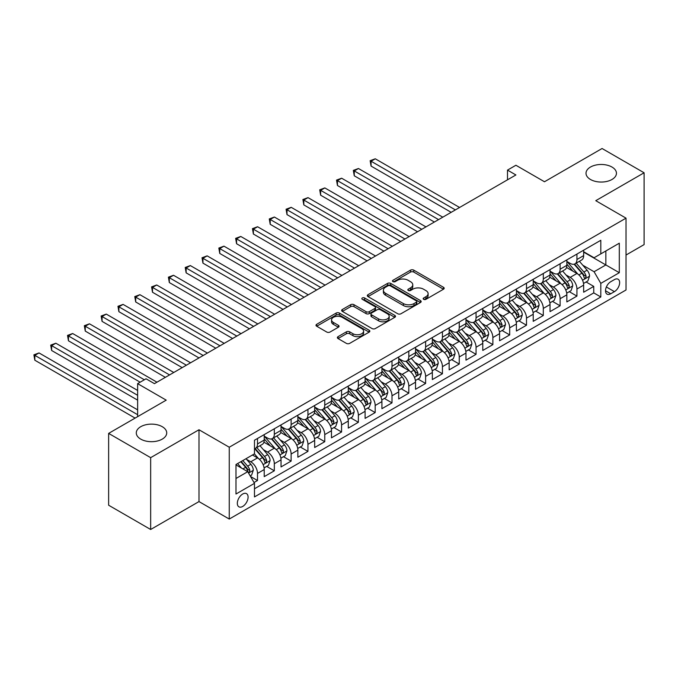 <?xml version="1.0" encoding="UTF-8"?>
<svg xmlns="http://www.w3.org/2000/svg" width="678" height="678" viewBox="0 0 678 678"><rect width="100%" height="100%" fill="white"/><g stroke="black" fill="none" stroke-linecap="round" stroke-linejoin="round"><path stroke-width="1.02" d="M423.657 299.329A1.636 0.941 0 0 0 425.962 299.329L443.497 289.209A2.331 1.348 0 0 0 444.183 288.252A2.331 1.348 0 0 0 443.497 287.303L413.792 270.149A2.331 1.348 0 0 0 410.495 270.149L392.96 280.277A1.636 0.941 0 0 0 392.486 280.938A1.636 0.941 0 0 0 392.96 281.607A1.636 0.941 0 0 0 395.274 281.607L397.537 280.294A7.466 4.314 0 0 1 408.105 280.294L410.58 281.726A7.466 4.314 0 0 1 412.766 284.777A7.466 4.314 0 0 1 410.58 287.828L408.309 289.133A1.636 0.941 0 0 0 407.825 289.803A1.636 0.941 0 0 0 408.309 290.464A1.636 0.941 0 0 0 410.622 290.464L412.885 289.159A7.466 4.314 0 0 1 423.445 289.159L425.928 290.591A7.466 4.314 0 0 1 428.115 293.633A7.466 4.314 0 0 1 425.928 296.684L423.657 297.998A1.636 0.941 0 0 0 423.174 298.659A1.636 0.941 0 0 0 423.657 299.329L423.657 297.998M162.262 426.699A15.213 8.789 0 0 0 145.677 424.792A15.213 8.789 0 0 0 136.286 432.911A15.213 8.789 0 0 0 140.744 439.124A15.213 8.789 0 0 0 157.321 441.022A15.213 8.789 0 0 0 166.72 432.911A15.213 8.789 0 0 0 162.262 426.699M611.988 167.051A15.213 8.789 0 0 0 595.403 165.144A15.213 8.789 0 0 0 586.012 173.263A15.213 8.789 0 0 0 590.47 179.475A15.213 8.789 0 0 0 607.056 181.382A15.213 8.789 0 0 0 616.446 173.263A15.213 8.789 0 0 0 611.988 167.051M242.707 506.441A7.611 4.39 120 0 0 247.682 499.728A7.611 4.39 120 0 0 246.512 493.635A7.611 4.39 120 0 0 242.707 494.016A7.611 4.39 120 0 0 237.741 500.72A7.611 4.39 120 0 0 238.902 506.813A7.611 4.39 120 0 0 242.707 506.441M338.051 336.652A2.331 1.348 0 0 0 337.364 337.602A2.331 1.348 0 0 0 338.051 338.559L346.382 343.373A2.331 1.348 0 0 0 349.687 343.373L369.154 332.127A2.331 1.348 0 0 0 369.841 331.178A2.331 1.348 0 0 0 369.154 330.22L339.449 313.075A2.331 1.348 0 0 0 336.152 313.075L316.677 324.313A2.331 1.348 0 0 0 315.999 325.271A2.331 1.348 0 0 0 316.677 326.22L326.745 332.034A2.331 1.348 0 0 0 330.042 332.034L338.381 327.22A2.331 1.348 0 0 0 339.059 326.271A2.331 1.348 0 0 0 338.381 325.313L333.39 322.431A6.246 3.602 0 0 1 331.559 319.88A6.246 3.602 0 0 1 335.415 316.558A6.246 3.602 0 0 1 342.212 317.338L361.772 328.627A6.246 3.602 0 0 1 363.603 331.178A6.246 3.602 0 0 1 359.747 334.5A6.246 3.602 0 0 1 352.941 333.72L349.687 331.839A2.331 1.348 0 0 0 346.382 331.839L338.051 336.652L338.051 338.559L346.382 333.779L346.382 331.839M626.023 255.038L644.1 244.605L644.1 172.78L602.072 148.507L544.485 181.755L515.907 165.254L507.5 170.11L515.907 174.958L154.44 383.646L146.041 378.799L137.634 383.646L137.634 416.648M150.66 457.658L150.66 529.493L198.993 501.584L198.993 429.759L150.66 457.658L108.633 433.395L166.212 400.147L137.634 383.646M198.993 429.759L229.257 447.226L626.023 218.155L626.023 289.981L229.257 519.051L229.257 447.226M644.1 172.78L595.767 200.68L626.023 218.155M397.706 313.736A2.331 1.348 0 0 0 401.003 313.736L420.479 302.498A2.331 1.348 0 0 0 421.165 301.541A2.331 1.348 0 0 0 420.479 300.591L390.774 283.438A2.331 1.348 0 0 0 387.477 283.438L368.001 294.684A2.331 1.348 0 0 0 367.315 295.633A2.331 1.348 0 0 0 368.001 296.591L397.706 313.736M362.959 299.684A1.636 0.941 0 0 1 364.62 299.913L364.62 297.973L394.816 315.406A2.331 1.348 0 0 1 395.503 316.355A2.331 1.348 0 0 1 394.816 317.312L375.341 328.55A2.331 1.348 0 0 1 372.044 328.55L342.339 311.405L342.339 309.499A2.331 1.348 0 0 0 341.653 310.448A2.331 1.348 0 0 0 342.339 311.405M342.339 309.499L350.67 304.685A2.331 1.348 0 0 1 353.975 304.685L366.018 311.643A2.331 1.348 0 0 0 369.324 311.643L374.849 308.448A2.331 1.348 0 0 0 375.536 307.498A2.331 1.348 0 0 0 374.849 306.549L362.306 299.303A1.636 0.941 0 0 1 361.832 298.634A1.636 0.941 0 0 1 362.84 297.769A1.636 0.941 0 0 1 364.62 297.973M150.66 529.493L108.633 505.22L108.633 433.395M254.013 482.533L257.504 480.524L250.529 476.49M246.555 459.353L250.775 461.786A9.509 5.492 60 0 1 257.504 473.43L264.225 469.549L264.225 476.634L274.319 470.812L266.666 466.396M263.369 449.641L267.59 452.082A9.509 5.492 60 0 1 274.319 463.727L281.039 459.845L281.039 466.93L291.125 461.108L283.48 456.692M280.184 439.937L284.404 442.378A9.509 5.492 60 0 1 291.125 454.023L297.854 450.141L297.854 457.226L307.939 451.404L300.286 446.988M296.989 430.233L301.218 432.666A9.509 5.492 60 0 1 307.939 444.319L314.668 440.429L314.668 447.522L324.754 441.692L317.101 437.276M313.804 420.521L318.024 422.962A9.509 5.492 60 0 1 324.754 434.606L331.474 430.725L331.474 437.81L341.568 431.988L333.915 427.572M330.618 410.817L334.839 413.258A9.509 5.492 60 0 1 341.568 424.903L348.289 421.021L348.289 428.106L358.374 422.284L350.729 417.868M347.433 401.113L351.653 403.546A9.509 5.492 60 0 1 358.374 415.199L365.103 411.317L365.103 418.402L375.188 412.571L367.535 408.156M364.239 391.401L368.468 393.842A9.509 5.492 60 0 1 375.188 405.486L381.917 401.605L381.917 408.69L392.003 402.868L384.35 398.452M381.053 381.697L385.274 384.138A9.509 5.492 60 0 1 392.003 395.783L398.723 391.901L398.723 398.986L408.809 393.164L401.164 388.748M397.867 371.993L402.088 374.425A9.509 5.492 60 0 1 408.809 386.079L415.538 382.197L415.538 389.282L425.623 383.46L417.979 379.036M414.682 362.289L418.902 364.722A9.509 5.492 60 0 1 425.623 376.366L432.352 372.485L432.352 379.57L442.437 373.748L434.784 369.332M431.488 352.577L435.708 355.018A9.509 5.492 60 0 1 442.437 366.662L449.158 362.781L449.158 369.866L459.252 364.044L451.599 359.628M448.302 342.873L452.523 345.305A9.509 5.492 60 0 1 459.252 356.959L465.972 353.077L465.972 360.162L476.058 354.34L468.413 349.924M465.116 333.169L469.337 335.602A9.509 5.492 60 0 1 476.058 347.255L482.787 343.365L482.787 350.45L492.872 344.627L485.228 340.212M481.931 323.457L486.151 325.898A9.509 5.492 60 0 1 492.872 337.542L499.601 333.661L499.601 340.746L509.687 334.924L502.034 330.508M498.737 313.753L502.957 316.194A9.509 5.492 60 0 1 509.687 327.838L516.407 323.957L516.407 331.042L526.501 325.22L518.848 320.804M515.551 304.049L519.772 306.481A9.509 5.492 60 0 1 526.501 318.135L533.222 314.245L533.222 321.338L543.307 315.507L535.662 311.092M532.366 294.337L536.586 296.778A9.509 5.492 60 0 1 543.307 308.422L550.036 304.541L550.036 311.626L560.121 305.803L552.477 301.388M549.18 284.633L553.401 287.074A9.509 5.492 60 0 1 560.121 298.718L566.85 294.837L566.85 301.922L576.936 296.1L576.936 289.014A9.509 5.492 -120 0 0 570.206 277.361L565.986 274.929M569.283 291.684L576.936 296.1M264.225 469.549A9.509 5.492 -120 0 0 257.504 457.904L252.462 454.989M281.039 459.845A9.509 5.492 -120 0 0 274.319 448.2L263.92 442.192M297.854 450.141A9.509 5.492 -120 0 0 291.125 438.488L280.726 432.488M314.668 440.429A9.509 5.492 -120 0 0 307.939 428.784L297.54 422.784M331.474 430.725A9.509 5.492 -120 0 0 324.754 419.08L314.355 413.072M348.289 421.021A9.509 5.492 -120 0 0 341.568 409.368L331.169 403.368M365.103 411.317A9.509 5.492 -120 0 0 358.374 399.664L347.975 393.664M381.917 401.605A9.509 5.492 -120 0 0 375.188 389.96L364.789 383.96M398.723 391.901A9.509 5.492 -120 0 0 392.003 380.256L381.604 374.248M415.538 382.197A9.509 5.492 -120 0 0 408.809 370.544L398.418 364.544M432.352 372.485A9.509 5.492 -120 0 0 425.623 360.84L415.224 354.84M449.158 362.781A9.509 5.492 -120 0 0 442.437 351.136L432.039 345.127M465.972 353.077A9.509 5.492 -120 0 0 459.252 341.424L448.853 335.424M482.787 343.365A9.509 5.492 -120 0 0 476.058 331.72L465.667 325.72M499.601 333.661A9.509 5.492 -120 0 0 492.872 322.016L482.473 316.007M516.407 323.957A9.509 5.492 -120 0 0 509.687 312.304L499.288 306.303M533.222 314.245A9.509 5.492 -120 0 0 526.501 302.6L516.102 296.6M550.036 304.541A9.509 5.492 -120 0 0 543.307 292.896L532.916 286.896M566.85 294.837A9.509 5.492 -120 0 0 560.121 283.192L549.722 277.183M614.429 279.599L610.725 281.734A7.373 4.254 120 0 0 605.912 288.226A7.373 4.254 120 0 0 607.039 294.133A7.373 4.254 120 0 0 610.725 293.769L614.429 291.633A7.373 4.254 120 0 0 619.243 285.141A7.373 4.254 120 0 0 618.116 279.234A7.373 4.254 120 0 0 614.429 279.599M235.986 478.482L247.75 471.685L254.479 483.338L254.479 496.923L600.81 296.972L600.81 283.379L594.081 271.734L582.8 265.217M254.479 483.338L235.986 494.016L235.986 464.506L254.479 453.828L254.479 440.234L600.81 240.283L600.81 253.877L619.302 243.199L619.302 272.709L600.81 283.379M264.225 436.157L267.59 438.107A9.509 5.492 60 0 0 272.344 438.573L279.073 434.691A9.509 5.492 -120 0 0 281.039 430.335L281.039 424.903M281.039 426.454L284.404 428.394A9.509 5.492 60 0 0 289.159 428.869L295.879 424.987A9.509 5.492 -120 0 0 297.854 420.631L297.854 415.199M297.854 416.75L301.218 418.69A9.509 5.492 60 0 0 305.973 419.165L312.694 415.275A9.509 5.492 -120 0 0 314.668 410.927L314.668 405.486M314.668 407.046L318.024 408.987A9.509 5.492 60 0 0 322.779 409.453L329.508 405.571A9.509 5.492 -120 0 0 331.474 401.215L331.474 395.783M331.474 397.333L334.839 399.274A9.509 5.492 60 0 0 339.593 399.749L346.322 395.867A9.509 5.492 -120 0 0 348.289 391.511L348.289 386.079M348.289 387.63L351.653 389.57A9.509 5.492 60 0 0 356.408 390.045L363.128 386.155A9.509 5.492 -120 0 0 365.103 381.807L365.103 376.366M365.103 377.926L368.468 379.866A9.509 5.492 60 0 0 373.222 380.333L379.943 376.451A9.509 5.492 -120 0 0 381.917 372.095L381.917 366.662M381.917 368.213L385.274 370.154A9.509 5.492 60 0 0 390.028 370.629L396.757 366.747A9.509 5.492 -120 0 0 398.723 362.391L398.723 356.959M398.723 358.509L402.088 360.45A9.509 5.492 60 0 0 406.842 360.925L413.572 357.043A9.509 5.492 -120 0 0 415.538 352.687L415.538 347.246M415.538 348.806L418.902 350.746A9.509 5.492 60 0 0 423.657 351.212L430.377 347.331A9.509 5.492 -120 0 0 432.352 342.983L432.352 337.542M432.352 339.093L435.708 341.042A9.509 5.492 60 0 0 440.471 341.509L447.192 337.627A9.509 5.492 -120 0 0 449.158 333.271L449.158 327.838M449.158 329.389L452.523 331.33A9.509 5.492 60 0 0 457.277 331.805L464.006 327.923A9.509 5.492 -120 0 0 465.972 323.567L465.972 318.135M465.972 319.685L469.337 321.626A9.509 5.492 60 0 0 474.091 322.092L480.821 318.211A9.509 5.492 -120 0 0 482.787 313.863L482.787 308.422M482.787 309.982L486.151 311.922A9.509 5.492 60 0 0 490.906 312.389L497.627 308.507A9.509 5.492 -120 0 0 499.601 304.151L499.601 298.718M499.601 300.269L502.957 302.21A9.509 5.492 60 0 0 507.72 302.685L514.441 298.803A9.509 5.492 -120 0 0 516.407 294.447L516.407 289.014M516.407 290.565L519.772 292.506A9.509 5.492 60 0 0 524.526 292.981L531.255 289.091A9.509 5.492 -120 0 0 533.222 284.743L533.222 279.302M533.222 280.861L536.586 282.802A9.509 5.492 60 0 0 541.341 283.268L548.07 279.387A9.509 5.492 -120 0 0 550.036 275.031L550.036 269.598M550.036 271.149L553.401 273.09A9.509 5.492 60 0 0 558.155 273.565L564.876 269.683A9.509 5.492 -120 0 0 566.85 265.327L566.85 259.894M254.479 488.77L593.75 292.896L593.75 286.387L583.656 292.218L583.656 285.133A9.509 5.492 -120 0 0 576.936 273.48L566.537 267.479M566.85 261.445L570.206 263.386A9.509 5.492 -120 0 0 574.969 263.861A9.509 5.492 -120 0 0 576.936 259.505L576.936 254.072M574.969 263.861L581.69 259.979A9.509 5.492 -120 0 0 583.656 255.623L583.656 250.182M257.504 438.488L257.504 443.929A9.509 5.492 60 0 1 255.53 448.277A9.509 5.492 60 0 1 254.479 448.666M255.53 448.277L262.259 444.395A9.509 5.492 -120 0 0 264.225 440.047L264.225 434.606M274.319 428.784L274.319 434.217A9.509 5.492 60 0 1 272.344 438.573M291.125 419.08L291.125 424.513A9.509 5.492 60 0 1 289.159 428.869M307.939 409.368L307.939 414.809A9.509 5.492 60 0 1 305.973 419.165M324.754 399.664L324.754 405.097A9.509 5.492 60 0 1 322.779 409.453M341.568 389.96L341.568 395.393A9.509 5.492 60 0 1 339.593 399.749M358.374 380.248L358.374 385.689A9.509 5.492 60 0 1 356.408 390.045M375.188 370.544L375.188 375.985A9.509 5.492 60 0 1 373.222 380.333M392.003 360.84L392.003 366.273A9.509 5.492 60 0 1 390.028 370.629M408.809 351.136L408.809 356.569A9.509 5.492 60 0 1 406.842 360.925M425.623 341.424L425.623 346.865A9.509 5.492 60 0 1 423.657 351.212M442.437 331.72L442.437 337.152A9.509 5.492 60 0 1 440.471 341.509M459.252 322.016L459.252 327.449A9.509 5.492 60 0 1 457.277 331.805M476.058 312.304L476.058 317.745A9.509 5.492 60 0 1 474.091 322.092M492.872 302.6L492.872 308.032A9.509 5.492 60 0 1 490.906 312.389M509.687 292.896L509.687 298.328A9.509 5.492 60 0 1 507.72 302.685M526.501 283.184L526.501 288.625A9.509 5.492 60 0 1 524.526 292.981M543.307 273.48L543.307 278.921A9.509 5.492 60 0 1 541.341 283.268M560.121 263.776L560.121 269.208A9.509 5.492 60 0 1 558.155 273.565M560.121 298.718L560.121 305.803M543.307 308.422L543.307 315.507M526.501 318.135L526.501 325.22M509.687 327.838L509.687 334.924M492.872 337.542L492.872 344.627M476.058 347.255L476.058 354.34M459.252 356.959L459.252 364.044M442.437 366.662L442.437 373.748M425.623 376.366L425.623 383.46M408.809 386.079L408.809 393.164M392.003 395.783L392.003 402.868M375.188 405.486L375.188 412.571M358.374 415.199L358.374 422.284M341.568 424.903L341.568 431.988M324.754 434.606L324.754 441.692M307.939 444.319L307.939 451.404M291.125 454.023L291.125 461.108M274.319 463.727L274.319 470.812M257.504 473.43L257.504 480.524M247.75 471.685L235.986 464.896M594.081 271.734L605.852 264.937L605.852 250.962L619.302 243.199M583.656 252.131L619.302 272.709M583.656 251.741L594.081 257.759L600.81 253.877M198.993 501.584L229.257 519.051M507.5 170.11L507.5 179.814M586.097 281.972L593.75 286.387M593.75 292.896L600.81 296.972M424.309 299.557L425.928 298.625A7.466 4.314 0 0 0 428.115 295.574L428.115 293.633M412.766 284.777L412.766 286.718A7.466 4.314 0 0 1 410.58 289.769L408.961 290.701M443.471 289.226L413.792 272.09A2.331 1.348 0 0 0 410.495 272.09L393.613 281.836M420.445 302.515L390.774 285.379A2.331 1.348 0 0 0 387.477 285.379L368.035 296.608M416.351 302.21A1.636 0.941 0 0 0 416.834 301.541A1.636 0.941 0 0 0 416.351 300.879L390.282 285.819A1.636 0.941 0 0 0 387.969 285.819L385.579 287.201A7.466 4.314 0 0 0 383.392 290.252A7.466 4.314 0 0 0 385.579 293.303L403.402 303.591A7.466 4.314 0 0 0 413.961 303.591L416.351 302.21L416.351 304.151A1.636 0.941 0 0 0 416.834 303.481L416.834 301.541M383.392 290.252L383.392 292.193A7.466 4.314 0 0 0 385.579 295.244L385.579 293.303M416.351 304.151L413.961 305.532A7.466 4.314 0 0 1 403.402 305.532L385.579 295.244M342.373 311.422L350.67 306.626L350.67 304.685M375.536 307.498L375.536 309.439A2.331 1.348 0 0 1 374.849 310.388L369.324 313.583A2.331 1.348 0 0 1 366.018 313.583L353.975 306.626A2.331 1.348 0 0 0 350.67 306.626M364.62 299.913L394.782 317.329M378.519 318.863A6.246 3.602 0 0 0 385.324 319.643A6.246 3.602 0 0 0 389.18 316.312A6.246 3.602 0 0 0 387.35 313.761L380.46 309.787A2.331 1.348 0 0 0 377.163 309.787L371.629 312.973A2.331 1.348 0 0 0 370.951 313.931A2.331 1.348 0 0 0 371.629 314.88L378.519 318.863L378.519 320.804A6.246 3.602 0 0 0 385.324 321.584A6.246 3.602 0 0 0 389.18 318.253L389.18 316.312M370.951 313.931L370.951 315.872A2.331 1.348 0 0 0 371.629 316.821L371.629 314.88M378.519 320.804L371.629 316.821M363.603 331.178L363.603 333.118A6.246 3.602 0 0 1 359.747 336.449A6.246 3.602 0 0 1 352.941 335.661L349.687 333.779A2.331 1.348 0 0 0 346.382 333.779M331.559 319.88L331.559 321.821A6.246 3.602 0 0 0 333.39 324.372L333.39 322.431M338.381 325.313L338.381 327.22L333.39 324.372M369.129 332.144L339.449 315.016A2.331 1.348 0 0 0 336.152 315.016L316.711 326.237M583.521 283.463L587.86 280.955L589.546 276.099A6.297 3.636 -120 0 0 587.089 270.183L579.41 261.293M577.868 274.098L568.757 263.547A18.187 10.501 -120 0 0 566.85 261.547M572.876 271.141L567.774 265.234A15.094 8.721 -120 0 0 566.85 264.225M459.582 207.476L375.273 158.796L371.069 161.228L371.069 166.076L451.175 212.333M574.105 264.2L581.877 273.192A6.297 3.636 60 0 1 584.122 277.539L584.58 278.285L585.436 278.166L586.139 276.37A6.297 3.636 -120 0 0 583.894 272.031L576.215 263.14M574.563 264.056L582.91 273.717A3.212 1.856 60 0 1 583.724 274.971L586.139 276.37M371.069 166.076L370.146 160.694L455.379 209.9M370.146 160.694L375.273 158.796M566.706 293.167L571.054 290.659L572.732 285.811A6.297 3.636 -120 0 0 570.274 279.895L562.596 270.997M561.053 283.802L551.951 273.259A18.187 10.501 -120 0 0 550.036 271.259M556.062 280.845L550.968 274.946A15.094 8.721 -120 0 0 550.036 273.929M442.776 217.18L358.459 168.508L354.255 170.932L354.255 175.788L434.369 222.037M557.299 273.904L565.062 282.904A6.297 3.636 60 0 1 567.317 287.243L567.774 287.989L568.622 287.87L569.334 286.074A6.297 3.636 -120 0 0 567.088 281.734L559.401 272.844M557.757 273.759L566.105 283.421A3.212 1.856 60 0 1 566.91 284.684L569.334 286.074M354.255 175.788L353.331 170.398L438.573 219.613M353.331 170.398L358.459 168.508M549.892 302.88L554.24 300.371L555.918 295.515A6.297 3.636 -120 0 0 553.468 289.599L545.782 280.709M544.248 293.506L535.137 282.963A18.187 10.501 -120 0 0 533.222 280.963M539.247 290.548L534.154 284.65A15.094 8.721 -120 0 0 533.222 283.633M425.962 226.893L341.644 178.212L337.449 180.636L337.449 185.492L417.555 231.74M540.485 283.616L548.256 292.608A6.297 3.636 60 0 1 550.502 296.947L550.96 297.693L551.807 297.574L552.519 295.786A6.297 3.636 -120 0 0 550.273 291.447L542.586 282.548M540.942 283.463L549.29 293.133A3.212 1.856 60 0 1 550.095 294.388L552.519 295.786M337.449 185.492L336.517 180.102L421.758 229.317M336.517 180.102L341.644 178.212M533.086 312.583L537.425 310.075L539.103 305.219A6.297 3.636 -120 0 0 536.654 299.303L528.976 290.413M527.433 303.219L518.323 292.667A18.187 10.501 -120 0 0 516.407 290.667M522.433 300.252L517.339 294.354A15.094 8.721 -120 0 0 516.407 293.345M409.148 236.597L324.838 187.916L320.635 190.349L320.635 195.196L400.74 241.453M523.67 293.32L531.442 302.312A6.297 3.636 60 0 1 533.688 306.651L534.145 307.405L535.001 307.278L535.705 305.49A6.297 3.636 -120 0 0 533.459 301.151L525.781 292.252M524.128 293.176L532.476 302.837A3.212 1.856 60 0 1 533.289 304.091L535.705 305.49M320.635 195.196L319.711 189.815L404.944 239.02M319.711 189.815L324.838 187.916M516.272 322.287L520.611 319.779L522.297 314.931A6.297 3.636 -120 0 0 519.84 309.015L512.161 300.117M510.619 312.922L501.508 302.371A18.187 10.501 -120 0 0 499.601 300.371M505.627 309.965L500.525 304.066A15.094 8.721 -120 0 0 499.601 303.049M392.333 246.3L308.024 197.629L303.82 200.052L303.82 204.909L383.926 251.157M506.856 303.024L514.627 312.024A6.297 3.636 60 0 1 516.873 316.363L517.331 317.109L518.187 316.99L518.89 315.194A6.297 3.636 -120 0 0 516.644 310.855L508.966 301.964M507.314 302.88L515.661 312.541A3.212 1.856 60 0 1 516.475 313.804L518.89 315.194M303.82 204.909L302.897 199.518L388.13 248.733M302.897 199.518L308.024 197.629M499.457 332L503.805 329.491L505.483 324.635A6.297 3.636 -120 0 0 503.025 318.719L495.347 309.821M493.804 322.626L484.702 312.083A18.187 10.501 -120 0 0 482.787 310.083M488.813 319.669L483.719 313.77A15.094 8.721 -120 0 0 482.787 312.753M375.527 256.013L291.209 207.332L287.006 209.756L287.006 214.612L367.12 260.861M490.05 312.728L497.813 321.728A6.297 3.636 60 0 1 500.067 326.067L500.525 326.813L501.373 326.694L502.084 324.906A6.297 3.636 -120 0 0 499.839 320.558L492.152 311.668M490.508 312.583L498.855 322.253A3.212 1.856 60 0 1 499.661 323.508L502.084 324.906M287.006 214.612L286.082 209.222L371.324 258.437M286.082 209.222L291.209 207.332M482.643 341.704L486.99 339.195L488.669 334.339A6.297 3.636 -120 0 0 486.219 328.423L478.532 319.533M476.998 332.339L467.888 321.787A18.187 10.501 -120 0 0 465.972 319.787M471.998 329.372L466.905 323.474A15.094 8.721 -120 0 0 465.972 322.465M358.713 265.717L274.395 217.036L270.2 219.469L270.2 224.316L350.306 270.573M473.236 322.44L481.007 331.432A6.297 3.636 60 0 1 483.253 335.771L483.711 336.517L484.558 336.398L485.27 334.61A6.297 3.636 -120 0 0 483.024 330.271L475.337 321.372M473.693 322.287L482.041 331.957A3.212 1.856 60 0 1 482.846 333.212L485.27 334.61M270.2 224.316L269.268 218.935L354.509 268.141M269.268 218.935L274.395 217.036M465.837 351.407L470.176 348.899L471.854 344.051A6.297 3.636 -120 0 0 469.405 338.127L461.726 329.237M460.184 342.043L451.073 331.491A18.187 10.501 -120 0 0 449.158 329.491M455.184 339.085L450.09 333.186A15.094 8.721 -120 0 0 449.158 332.169M341.898 275.421L257.589 226.749L253.386 229.172L253.386 234.029L333.491 280.277M456.421 332.144L464.193 341.144A6.297 3.636 60 0 1 466.439 345.483L466.896 346.229L467.752 346.111L468.456 344.314A6.297 3.636 -120 0 0 466.21 339.975L458.531 331.084M456.879 332L465.227 341.661A3.212 1.856 60 0 1 466.04 342.915L468.456 344.314M253.386 234.029L252.462 228.639L337.695 277.853M252.462 228.639L257.589 226.749M449.022 361.12L453.362 358.611L455.048 353.755A6.297 3.636 -120 0 0 452.59 347.839L444.912 338.941M443.37 351.746L434.259 341.204A18.187 10.501 -120 0 0 432.352 339.203M438.378 348.789L433.276 342.89A15.094 8.721 -120 0 0 432.352 341.873M325.084 285.133L240.775 236.453L236.571 238.876L236.571 243.733L316.677 289.981M439.607 341.848L447.378 350.848A6.297 3.636 60 0 1 449.624 355.187L450.082 355.933L450.938 355.814L451.641 354.026A6.297 3.636 -120 0 0 449.395 349.679L441.717 340.788M440.064 341.704L448.412 351.374A3.212 1.856 60 0 1 449.226 352.628L451.641 354.026M236.571 243.733L235.647 238.342L320.88 287.557M235.647 238.342L240.775 236.453M432.208 370.824L436.556 368.315L438.234 363.459A6.297 3.636 -120 0 0 435.776 357.543L428.098 348.653M426.555 361.45L417.453 350.907A18.187 10.501 -120 0 0 415.538 348.907M421.563 358.493L416.47 352.594A15.094 8.721 -120 0 0 415.538 351.577M308.278 294.837L223.96 246.156L219.757 248.589L219.757 253.436L299.871 299.693M422.801 351.56L430.572 360.552A6.297 3.636 60 0 1 432.818 364.891L433.276 365.637L434.123 365.518L434.835 363.73A6.297 3.636 -120 0 0 432.589 359.391L424.903 350.492M423.258 351.407L431.606 361.077A3.212 1.856 60 0 1 432.411 362.332L434.835 363.73M219.757 253.436L218.833 248.055L304.075 297.261M218.833 248.055L223.96 246.156M415.394 380.528L419.741 378.019L421.419 373.163A6.297 3.636 -120 0 0 418.97 367.247L411.283 358.357M409.749 371.163L400.639 360.611A18.187 10.501 -120 0 0 398.723 358.611M404.749 368.205L399.656 362.298A15.094 8.721 -120 0 0 398.723 361.289M291.464 304.541L207.146 255.86L202.951 258.293L202.951 263.14L283.057 309.397M405.986 361.264L413.758 370.256A6.297 3.636 60 0 1 416.004 374.603L416.462 375.349L417.309 375.231L418.021 373.434A6.297 3.636 -120 0 0 415.775 369.095L408.088 360.204M406.444 361.12L414.792 370.781A3.212 1.856 60 0 1 415.597 372.036L418.021 373.434M202.951 263.14L202.019 257.759L287.26 306.964M202.019 257.759L207.146 255.86M398.588 390.231L402.927 387.723L404.605 382.875A6.297 3.636 -120 0 0 402.156 376.96L394.477 368.061M392.935 380.866L383.824 370.324A18.187 10.501 -120 0 0 381.917 368.324M387.935 377.909L382.841 372.01A15.094 8.721 -120 0 0 381.917 370.993M274.649 314.245L190.34 265.573L186.136 267.996L186.136 272.853L266.242 319.101M389.172 370.968L396.944 379.968A6.297 3.636 60 0 1 399.189 384.307L399.647 385.053L400.503 384.935L401.207 383.138A6.297 3.636 -120 0 0 398.961 378.799L391.282 369.908M389.63 370.824L397.978 380.494A3.212 1.856 60 0 1 398.791 381.748L401.207 383.138M186.136 272.853L185.213 267.463L270.446 316.677M185.213 267.463L190.34 265.573M381.773 399.944L386.113 397.435L387.799 392.579A6.297 3.636 -120 0 0 385.341 386.663L377.663 377.773M376.121 390.57L367.01 380.027A18.187 10.501 -120 0 0 365.103 378.027M371.129 387.613L366.035 381.714A15.094 8.721 -120 0 0 365.103 380.697M257.835 323.957L173.526 275.276L169.322 277.7L169.322 282.556L249.436 328.805M372.366 380.68L380.129 389.672A6.297 3.636 60 0 1 382.375 394.011L382.833 394.757L383.689 394.638L384.392 392.85A6.297 3.636 -120 0 0 382.146 388.511L374.468 379.612M372.815 380.528L381.163 390.197A3.212 1.856 60 0 1 381.977 391.452L384.392 392.85M169.322 282.556L168.398 277.166L253.631 326.381M168.398 277.166L173.526 275.276M364.959 409.648L369.307 407.139L370.985 402.283A6.297 3.636 -120 0 0 368.527 396.367L360.849 387.477M359.315 400.283L350.204 389.731A18.187 10.501 -120 0 0 348.289 387.731M354.314 397.316L349.221 391.418A15.094 8.721 -120 0 0 348.289 390.409M241.029 333.661L156.711 284.98L152.508 287.413L152.508 292.26L232.622 338.517M355.552 390.384L363.323 399.376A6.297 3.636 60 0 1 365.569 403.715L366.027 404.469L366.874 404.342L367.586 402.554A6.297 3.636 -120 0 0 365.34 398.215L357.653 389.325M356.009 390.24L364.357 399.901A3.212 1.856 60 0 1 365.162 401.156L367.586 402.554M152.508 292.26L151.584 286.879L236.825 336.085M151.584 286.879L156.711 284.98M348.145 419.351L352.492 416.843L354.17 411.995A6.297 3.636 -120 0 0 351.721 406.08L344.034 397.181M342.5 409.987L333.39 399.435A18.187 10.501 -120 0 0 331.474 397.444M337.5 407.029L332.406 401.13A15.094 8.721 -120 0 0 331.474 400.113M224.215 343.365L139.905 294.693L135.702 297.117L135.702 301.973L215.807 348.221M338.737 400.088L346.509 409.088A6.297 3.636 60 0 1 348.755 413.427L349.212 414.173L350.06 414.055L350.772 412.258A6.297 3.636 -120 0 0 348.526 407.919L340.839 399.028M339.195 399.944L347.543 409.605A3.212 1.856 60 0 1 348.348 410.868L350.772 412.258M135.702 301.973L134.769 296.583L220.011 345.797M134.769 296.583L139.905 294.693M331.339 429.064L335.678 426.555L337.356 421.699A6.297 3.636 -120 0 0 334.907 415.784L327.228 406.893M325.686 419.69L316.575 409.148A18.187 10.501 -120 0 0 314.668 407.147M320.694 416.733L315.592 410.834A15.094 8.721 -120 0 0 314.668 409.817M207.4 353.077L123.091 304.397L118.887 306.82L118.887 311.677L198.993 357.925M321.923 409.8L329.694 418.792A6.297 3.636 60 0 1 331.94 423.131L332.398 423.877L333.254 423.758L333.957 421.97A6.297 3.636 -120 0 0 331.712 417.631L324.033 408.732M322.381 409.648L330.728 419.318A3.212 1.856 60 0 1 331.542 420.572L333.957 421.97M118.887 311.677L117.964 306.286L203.197 355.501M117.964 306.286L123.091 304.397M314.524 438.768L318.863 436.259L320.55 431.403A6.297 3.636 -120 0 0 318.092 425.487L310.414 416.597M308.871 429.403L299.761 418.851A18.187 10.501 -120 0 0 297.854 416.851M303.88 426.437L298.786 420.538A15.094 8.721 -120 0 0 297.854 419.529M190.586 362.781L106.277 314.1L102.073 316.533L102.073 321.38L182.187 367.637M305.117 419.504L312.88 428.496A6.297 3.636 60 0 1 315.126 432.835L315.584 433.589L316.44 433.462L317.143 431.674A6.297 3.636 -120 0 0 314.897 427.335L307.219 418.436M305.566 419.36L313.922 429.021A3.212 1.856 60 0 1 314.728 430.276L317.143 431.674M102.073 321.38L101.149 315.999L186.382 365.205M101.149 315.999L106.277 314.1M297.71 448.472L302.057 445.963L303.736 441.115A6.297 3.636 -120 0 0 301.286 435.2L293.599 426.301M292.065 439.107L282.955 428.555A18.187 10.501 -120 0 0 281.039 426.555M287.065 436.149L281.972 430.25A15.094 8.721 -120 0 0 281.039 429.233M173.78 372.485L89.462 323.813L85.258 326.237L85.258 331.093L165.373 377.341M288.303 429.208L296.074 438.208A6.297 3.636 60 0 1 298.32 442.548L298.778 443.293L299.625 443.175L300.337 441.378A6.297 3.636 -120 0 0 298.091 437.039L290.404 428.149M288.76 429.064L297.108 438.725A3.212 1.856 60 0 1 297.913 439.98L300.337 441.378M85.258 331.093L84.335 325.703L169.576 374.917M84.335 325.703L89.462 323.813M280.895 458.184L285.243 455.675L286.921 450.819A6.297 3.636 -120 0 0 284.472 444.904L276.785 436.005M275.251 448.811L266.14 438.268A18.187 10.501 -120 0 0 264.225 436.268M270.251 445.853L265.157 439.954A15.094 8.721 -120 0 0 264.225 438.937M156.965 382.197L72.656 333.517L68.453 335.941L68.453 340.797L140.151 382.197M271.488 438.912L279.26 447.912A6.297 3.636 60 0 1 281.506 452.251L281.963 452.997L282.811 452.879L283.523 451.09A6.297 3.636 -120 0 0 281.277 446.743L273.59 437.852M271.946 438.768L280.294 448.438A3.212 1.856 60 0 1 281.099 449.692L283.523 451.09M68.453 340.797L67.52 335.407L144.355 379.765M67.52 335.407L72.656 333.517M264.089 467.888L268.429 465.379L270.115 460.523A6.297 3.636 -120 0 0 267.657 454.607L259.979 445.717M258.437 458.523L254.411 453.862M253.445 455.557L252.784 454.802M137.634 390.443L55.842 343.221L51.638 345.653L51.638 350.501L137.634 400.147M254.674 448.624L262.445 457.616A6.297 3.636 60 0 1 264.691 461.955L265.149 462.701L266.005 462.582L266.708 460.794A6.297 3.636 -120 0 0 264.462 456.455L256.784 447.556M255.131 448.472L263.479 458.142A3.212 1.856 60 0 1 264.293 459.396L266.708 460.794M51.638 350.501L50.714 345.119L137.634 395.299M50.714 345.119L55.842 343.221M250.19 475.914L251.614 475.083L253.301 470.227A6.297 3.636 -120 0 0 250.843 464.311L246.012 458.718M241.495 468.074L237.605 463.566M236.63 465.269L235.986 464.515M137.634 409.859L39.027 352.933L34.824 355.357L34.824 360.213L135.108 418.106M240.8 461.726L245.631 467.32A6.297 3.636 60 0 1 247.877 471.668L248.334 472.413L249.19 472.295L249.894 470.498A6.297 3.636 -120 0 0 247.648 466.159L242.817 460.557M241.19 461.498L246.673 467.845A3.212 1.856 60 0 1 247.478 469.1L249.894 470.498M34.824 360.213L33.9 354.823L137.634 414.707M33.9 354.823L39.027 352.933M250.775 461.786L257.504 457.904M267.59 452.082L274.319 448.2M284.404 442.378L291.125 438.488M301.218 432.666L307.939 428.784M318.024 422.962L324.754 419.08M334.839 413.258L341.568 409.368M351.653 403.546L358.374 399.664M368.468 393.842L375.188 389.96M385.274 384.138L392.003 380.256M402.088 374.425L408.809 370.544M418.902 364.722L425.623 360.84M435.708 355.018L442.437 351.136M452.523 345.305L459.252 341.424M469.337 335.602L476.058 331.72M486.151 325.898L492.872 322.016M502.957 316.194L509.687 312.304M519.772 306.481L526.501 302.6M536.586 296.778L543.307 292.896M553.401 287.074L560.121 283.192M570.206 277.361L576.936 273.48M576.936 259.505L583.656 255.623M257.504 443.929L264.225 440.047M274.319 434.217L281.039 430.335M291.125 424.513L297.854 420.631M307.939 414.809L314.668 410.927M324.754 405.097L331.474 401.215M341.568 395.393L348.289 391.511M358.374 385.689L365.103 381.807M375.188 375.985L381.917 372.095M392.003 366.273L398.723 362.391M408.809 356.569L415.538 352.687M425.623 346.865L432.352 342.983M442.437 337.152L449.158 333.271M459.252 327.449L465.972 323.567M476.058 317.745L482.787 313.863M492.872 308.032L499.601 304.151M509.687 298.328L516.407 294.447M526.501 288.625L533.222 284.743M543.307 278.921L550.036 275.031M560.121 269.208L566.85 265.327M576.936 289.014L583.656 285.133M606.361 286.98L614.429 291.633M605.513 290.76L610.725 293.769M425.928 298.625L425.928 296.684M408.309 290.464L408.309 289.133M410.58 289.769L410.58 287.828M392.96 281.607L392.96 280.277M410.495 272.09L410.495 270.149M413.792 272.09L413.792 270.149M443.497 289.209L443.497 287.303M368.001 296.591L368.001 294.684M387.477 285.379L387.477 283.438M390.774 285.379L390.774 283.438M420.479 302.498L420.479 300.591M403.402 305.532L403.402 303.591M413.961 305.532L413.961 303.591M353.975 306.626L353.975 304.685M366.018 313.583L366.018 311.643M369.324 313.583L369.324 311.643M374.849 310.388L374.849 308.448M394.816 317.312L394.816 315.406M349.687 333.779L349.687 331.839M352.941 335.661L352.941 333.72M316.677 326.22L316.677 324.313M336.152 315.016L336.152 313.075M339.449 315.016L339.449 313.075M369.154 332.127L369.154 330.22M582.555 280.234L589.504 276.226M568.757 263.547L569.622 263.047M583.894 272.031L587.089 270.183M578.876 274.929L581.877 273.192M565.749 289.938L572.69 285.93M551.951 273.259L552.816 272.759M567.088 281.734L570.274 279.895M562.062 284.633L565.062 282.904M548.934 299.642L555.875 295.633M535.137 282.963L536.001 282.463M550.273 291.447L553.468 289.599M545.248 294.345L548.256 292.608M532.12 309.354L539.069 305.346M518.323 292.667L519.187 292.167M533.459 301.151L536.654 299.303M528.433 304.049L531.442 302.312M515.305 319.058L522.255 315.05M501.508 302.371L502.373 301.871M516.644 310.855L519.84 309.015M511.627 313.753L514.627 312.024M498.5 328.762L505.441 324.754M484.702 312.083L485.567 311.583M499.839 320.558L503.025 318.719M494.813 323.465L497.813 321.728M481.685 338.475L488.626 334.466M467.888 321.787L468.752 321.287M483.024 330.271L486.219 328.423M477.998 333.169L481.007 331.432M464.871 348.178L471.82 344.17M451.073 331.491L451.938 330.991M466.21 339.975L469.405 338.127M461.184 342.873L464.193 341.144M448.056 357.882L455.006 353.874M434.259 341.204L435.123 340.703M449.395 349.679L452.59 347.839M444.378 352.585L447.378 350.848M431.25 367.595L438.191 363.586M417.453 350.907L418.318 350.407M432.589 359.391L435.776 357.543M427.564 362.289L430.572 360.552M414.436 377.299L421.377 373.29M400.639 360.611L401.503 360.111M415.775 369.095L418.97 367.247M410.749 371.993L413.758 370.256M397.622 387.002L404.571 382.994M383.824 370.324L384.689 369.824M398.961 378.799L402.156 376.96M393.935 381.697L396.944 379.968M380.807 396.715L387.757 392.698M367.01 380.027L367.883 379.527M382.146 388.511L385.341 386.663M377.129 391.409L380.129 389.672M364.001 406.419L370.942 402.41M350.204 389.731L351.068 389.231M365.34 398.215L368.527 396.367M360.315 401.113L363.323 399.376M347.187 416.123L354.128 412.114M333.39 399.435L334.254 398.935M348.526 407.919L351.721 406.08M343.5 410.817L346.509 409.088M330.372 425.826L337.322 421.818M316.575 409.148L317.44 408.648M331.712 417.631L334.907 415.784M326.686 420.529L329.694 418.792M313.558 435.539L320.508 431.53M299.761 418.851L300.634 418.351M314.897 427.335L318.092 425.487M309.88 430.233L312.88 428.496M296.752 445.243L303.693 441.234M282.955 428.555L283.819 428.055M298.091 437.039L301.286 435.2M293.066 439.937L296.074 438.208M279.938 454.946L286.879 450.938M266.14 438.268L267.005 437.768M281.277 446.743L284.472 444.904M276.251 449.65L279.26 447.912M263.123 464.659L270.073 460.65M264.462 456.455L267.657 454.607M259.437 459.353L262.445 457.616M248.546 473.075L253.258 470.354M247.648 466.159L250.843 464.311M242.91 468.896L245.631 467.32"/></g></svg>
